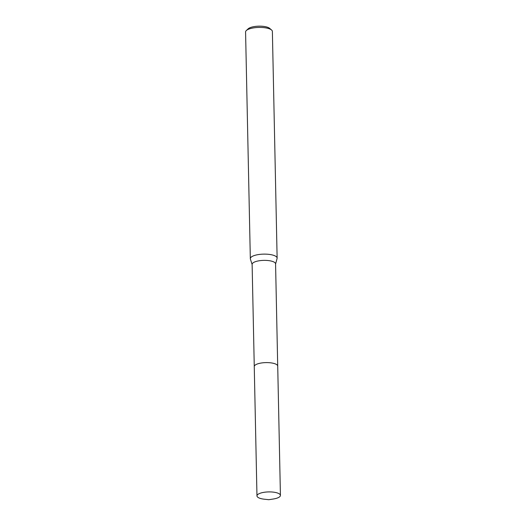 <?xml version="1.0" encoding="UTF-8"?>
<svg xmlns="http://www.w3.org/2000/svg" width="526" height="526" viewBox="0 0 526 526"><rect width="100%" height="100%" fill="white"/><g stroke="black" fill="none" stroke-linecap="round" stroke-linejoin="round"><path stroke-width="0.79" d="M276.761 364.669A11.73 3.741 178.8 0 0 274.322 363.558A11.73 3.741 178.8 0 0 255.149 365.116M277.708 365.978L275.571 263.868A11.73 3.741 178.8 0 0 272.185 261.323A11.73 3.741 178.8 0 0 259.351 260.745A11.73 3.741 178.8 0 0 252.118 264.361L254.262 366.471M275.578 264.045L277.077 258.522A13.4 4.274 178.8 0 0 277.13 258.121A13.4 4.274 178.8 0 0 273.257 255.215A13.4 4.274 178.8 0 0 258.595 254.545A13.4 4.274 178.8 0 0 250.33 258.68A13.4 4.274 178.8 0 0 250.396 259.081L252.125 264.532M277.13 258.121L272.376 31.422A13.4 4.274 178.8 0 0 271.567 30.002A13.4 4.274 178.8 0 0 268.503 28.516A13.4 4.274 178.8 0 0 246.332 30.528A13.4 4.274 178.8 0 0 245.576 31.987L250.33 258.68M271.567 30.002L269.641 28.351A11.394 3.636 178.8 0 0 267.037 27.089A11.394 3.636 178.8 0 0 248.187 28.798L246.332 30.528M260.449 493.151A11.73 3.741 178.8 0 0 256.971 495.9A11.73 3.741 178.8 0 0 264.302 499.207L268.779 499.7L273.237 499.023A11.73 3.741 178.8 0 0 276.939 498.161A11.73 3.741 178.8 0 0 280.424 495.413A11.73 3.741 178.8 0 0 273.178 492.112A11.73 3.741 178.8 0 0 260.449 493.151M280.424 495.413L277.721 366.103A11.736 3.741 178.8 0 0 270.469 362.808A11.736 3.741 178.8 0 0 257.74 363.841A11.736 3.741 178.8 0 0 254.255 366.596L256.971 495.9"/></g></svg>

